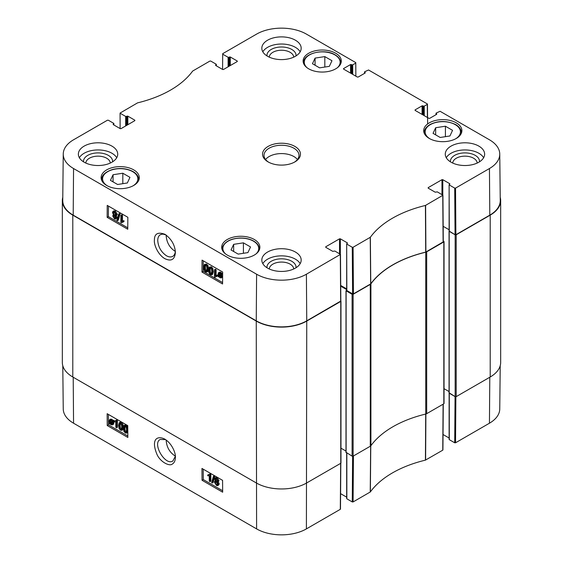 <?xml version="1.0" encoding="UTF-8"?>
<svg xmlns="http://www.w3.org/2000/svg" width="563" height="563" viewBox="0 0 563 563"><rect width="100%" height="100%" fill="white"/><g stroke="black" fill="none" stroke-linecap="round" stroke-linejoin="round"><path stroke-width="0.84" d="M247.931 252.597L238.177 254.103L231.034 249.979L233.652 244.349L243.406 242.843L250.542 246.967L247.931 252.597M440.182 137.478L433.046 133.354L435.656 127.724L445.41 126.218L452.553 130.334L449.936 135.972L440.182 137.478M312.458 63.732L315.069 58.102L324.823 56.596L331.966 60.72L329.348 66.35L319.594 67.856L312.458 63.732M117.59 184.488L110.447 180.364L113.064 174.734L122.818 173.221L129.954 177.345L127.344 182.975L117.59 184.488M175.332 251.422C169.723 247.882 166.662 242.59 166.155 235.552L166.169 235.067M456.297 122.861A19.093 11.021 180 0 1 461.892 130.658A19.093 11.021 180 0 1 442.8 141.679A19.093 11.021 180 0 1 423.7 130.658A19.093 11.021 180 0 1 435.488 120.468A19.093 11.021 180 0 1 456.297 122.861M370.651 283.935L370.778 283.829A102.03 58.904 180 0 1 425.705 252.118L443.278 241.865L442.926 195.248L425.424 205.46A102.522 59.192 0 0 0 370.355 237.255L353.085 247.263L352.262 247.263L352.614 293.879L353.437 293.879L370.651 283.935L370.236 237.361M352.614 293.879L346.843 290.543L346.674 243.892L347.357 242.878L347.357 243.357M346.843 290.065L346.843 290.543M346.674 288.896L340.714 285.455M63.246 154.037L62.746 200.449A35.708 20.62 0 0 0 73.204 215.15L256.249 320.833A35.708 20.62 0 0 0 306.751 320.833L340.833 301.015L340.481 254.399L306.399 274.216A35.216 20.331 180 0 1 256.601 274.216L73.556 168.534A35.216 20.331 180 0 1 63.246 154.037A35.216 20.331 180 0 1 73.556 139.786L107.463 120.208L108.293 120.208L113.712 123.339L113.712 124.88M489.796 215.15A35.708 20.62 0 0 0 500.254 200.449L499.754 154.037A35.216 20.331 180 0 1 489.444 168.534L455.537 188.112L454.707 188.112L455.059 234.729L455.889 234.729L489.796 215.15L489.444 168.534M455.059 234.729L449.288 231.393L449.119 184.741L449.802 183.735L449.802 184.207M449.288 230.921L449.288 231.393M449.119 229.753L443.158 226.312A0.732 0.422 180 0 1 443.208 226.34L449.119 229.753M122.818 173.221L122.818 183.679M113.064 174.734L113.064 181.87M445.41 126.218L445.41 136.668M435.656 127.724L435.656 134.867M243.406 242.843L243.406 253.294M233.652 244.349L233.652 251.492M315.069 58.102L315.069 65.245M324.823 56.596L324.823 67.046M211.779 271.683L211.371 273.878L210.534 273.907C209.767 273.667 209.359 272.45 209.316 270.254L209.858 267.974L210.569 268.03C211.329 268.269 211.73 269.487 211.779 271.683M210.351 267.932L210.14 269.79C210.182 271.985 210.59 273.203 211.357 273.442L212.195 273.407M211.371 273.878L210.534 273.907L211.357 273.442M210.52 274.631C209.197 273.921 208.535 272.309 208.535 269.804L209.323 267.144L210.569 267.312L211.969 268.861L212.561 272.133L211.772 274.8L210.52 274.631M209.323 267.144L211.399 266.841L212.793 268.389L213.384 271.662L212.596 274.329L211.772 274.8M215.291 270.156L215.249 275.764L216.776 275.581L216.769 276.433L214.975 277.2L214.482 276.919L214.538 269.719L215.291 270.156L216.122 269.691L216.079 275.3L215.249 275.764M216.079 275.3L217.599 275.11L216.776 275.581M217.599 275.11L217.592 275.969L216.769 276.433M215.953 276.517L214.975 277.2M216.122 269.691L215.362 269.248L214.538 269.719M219.521 273.146L219.619 275.3M218.796 275.764L219.021 273.224L219.992 273.337L220.907 274.258L218.796 275.764M219.028 276.236L221.146 274.723L220.949 277.306L219.95 277.186L219.028 276.236L219.851 275.771L221.259 276.912M221.175 274.821L219.851 275.771M218.212 276.82L218.008 274.125L218.613 272.619L219.978 272.781L221.998 274.111L221.498 274.47L221.949 276.391L221.336 277.911L219.95 277.728L218.683 276.482L218.212 276.82L218.718 276.532M218.613 272.619L219.436 272.147L220.809 272.316L222.068 273.548M222.652 273.372L221.723 273.674M222.652 273.738L221.998 274.111M222.652 273.766L221.498 274.47M222.322 273.998L222.645 274.878M222.631 276.841L221.336 277.911M114.324 215.791L115.485 217.747M115.492 217.614L114.479 218.127L113.487 216.403L114.493 215.875L115.492 217.614L115.204 218.219M114.31 215.939L113.487 216.403L113.775 215.784M114.134 212.082L115.711 214.855M115.767 214.44L115.401 215.277L114.521 215.165L113.262 212.962L113.62 212.131L114.521 212.244L115.767 214.44M116.274 218.029L115.809 219.049L114.486 218.852L112.706 215.946L113.635 215.038L112.473 212.518L113.029 211.315L114.528 211.526L116.548 214.897L116.098 215.995L115.352 216.03L116.274 218.029L117.097 217.564L115.809 219.049M113.895 214.644L113.064 215.115L113.635 215.038M113.029 211.315L113.853 210.844L115.352 211.062L117.371 214.433L116.098 215.995M116.175 215.566L117.097 217.564M117.47 220.668L116.851 220.316L118.702 213.933L119.314 214.292L117.47 220.668L118.293 220.196L120.137 213.82L119.314 214.292M120.137 213.82L119.525 213.468L118.702 213.933M121.657 215.763L121.615 221.372L123.142 221.189L123.135 222.04L121.334 222.807L120.848 222.526L120.904 215.326L121.657 215.763L122.481 215.298L122.438 220.907L121.615 221.372M122.438 220.907L123.966 220.717L123.142 221.189M123.966 220.717L123.959 221.576L123.135 222.04M122.319 222.125L121.334 222.807M122.481 215.298L121.728 214.855L120.904 215.326M206.565 271.106L205.727 271.134C204.96 270.894 204.559 269.677 204.51 267.481L205.059 265.201L205.762 265.257C206.522 265.497 206.931 266.714 206.98 268.91L206.431 271.211M205.544 265.159L205.333 267.017C205.382 269.213 205.784 270.43 206.551 270.669L207.395 270.634M205.713 271.859C204.39 271.148 203.729 269.536 203.729 267.031L204.517 264.371L205.769 264.54L207.17 266.088L207.761 269.36L206.966 272.028L205.713 271.859M204.517 264.371L206.593 264.068L207.993 265.616L208.584 268.889L207.761 269.36M208.535 269.895L207.796 271.556L206.966 272.028M108.455 206.093L108.377 216.635L127.766 227.832M203.278 260.838L203.201 271.38L222.582 282.57M127.843 217.29L127.752 229.24L107.139 217.339L107.23 205.382L127.843 217.29M107.139 217.339L108.377 216.635M222.666 272.028L222.575 283.984L201.962 272.084L202.054 260.127L222.666 272.028M201.962 272.084L203.201 271.38M175.346 251.189C175.163 253.688 174.291 255.412 172.728 256.362C170.962 257.291 168.872 257.094 166.458 255.764C161.109 252.048 158.203 246.939 157.731 240.422C157.788 237.635 158.667 235.721 160.385 234.687L162.806 234.074L165.972 234.933M164.797 258.635C171.279 261.711 174.811 259.606 175.389 252.315C174.882 244.961 171.433 238.965 165.043 234.342C157.914 231.731 154.368 233.673 154.403 240.162C153.776 244.701 158.097 254.828 164.797 258.635M112.558 161.834A14.539 8.396 0 0 0 98.046 152.904A14.539 8.396 0 0 0 83.535 161.834M85.836 163.073A12.21 7.052 180 0 1 98.046 156.155A12.21 7.052 180 0 1 110.249 163.073M116.724 157.731A19.677 11.359 0 0 0 111.96 153.27A19.677 11.359 0 0 0 79.362 157.731M296.011 267.749A14.539 8.396 0 0 0 281.5 258.825A14.539 8.396 0 0 0 266.989 267.749M269.297 268.987A12.21 7.052 180 0 1 281.5 262.069A12.21 7.052 180 0 1 293.703 268.987M300.178 263.646A19.677 11.359 0 0 0 295.413 259.184A19.677 11.359 0 0 0 262.822 263.646M479.465 161.834A14.539 8.396 0 0 0 464.954 152.904A14.539 8.396 0 0 0 450.442 161.834M452.751 163.073A12.21 7.052 180 0 1 464.954 156.155A12.21 7.052 180 0 1 477.164 163.073M483.638 157.731A19.677 11.359 0 0 0 478.867 153.27A19.677 11.359 0 0 0 446.276 157.731M296.011 55.913A14.539 8.396 0 0 0 281.5 46.989A14.539 8.396 0 0 0 266.989 55.913M269.297 57.152A12.21 7.052 180 0 1 281.5 50.241A12.21 7.052 180 0 1 293.703 57.152M300.178 51.81A19.677 11.359 0 0 0 295.413 47.348A19.677 11.359 0 0 0 262.822 51.81M295.413 252.041A19.677 11.359 180 0 1 301.177 260.078A19.677 11.359 180 0 1 281.5 271.436A19.677 11.359 180 0 1 261.823 260.078A19.677 11.359 180 0 1 273.97 249.578A19.677 11.359 180 0 1 295.413 252.041M478.867 146.127A19.677 11.359 180 0 1 484.63 154.156A19.677 11.359 180 0 1 464.954 165.522A19.677 11.359 180 0 1 445.277 154.156A19.677 11.359 180 0 1 457.423 143.664A19.677 11.359 180 0 1 478.867 146.127M295.413 40.212A19.677 11.359 180 0 1 301.177 48.242A19.677 11.359 180 0 1 281.5 59.601A19.677 11.359 180 0 1 261.823 48.242A19.677 11.359 180 0 1 273.97 37.749A19.677 11.359 180 0 1 295.413 40.212M111.96 146.127A19.677 11.359 180 0 1 117.723 154.156A19.677 11.359 180 0 1 98.046 165.522A19.677 11.359 180 0 1 78.37 154.156A19.677 11.359 180 0 1 90.516 143.664A19.677 11.359 180 0 1 111.96 146.127M254.293 239.486A19.093 11.021 180 0 1 259.881 247.284A19.093 11.021 180 0 1 240.788 258.304A19.093 11.021 180 0 1 221.695 247.284A19.093 11.021 180 0 1 233.483 237.1A19.093 11.021 180 0 1 254.293 239.486M335.71 53.239A19.093 11.021 180 0 1 341.305 61.036A19.093 11.021 180 0 1 322.212 72.057A19.093 11.021 180 0 1 303.119 61.036A19.093 11.021 180 0 1 314.907 50.853A19.093 11.021 180 0 1 335.71 53.239M133.705 169.871A19.093 11.021 180 0 1 139.3 177.662A19.093 11.021 180 0 1 120.201 188.689A19.093 11.021 180 0 1 101.108 177.662A19.093 11.021 180 0 1 112.896 167.478A19.093 11.021 180 0 1 133.705 169.871M268.635 162.193A17.488 10.099 180 0 1 264.012 155.353A17.488 10.099 180 0 1 281.5 145.254A17.488 10.099 180 0 1 298.988 155.353A17.488 10.099 180 0 1 294.365 162.193M268.101 161.898A18.945 10.936 0 0 0 294.899 161.898A18.945 10.936 0 0 0 294.899 146.422A18.945 10.936 0 0 0 268.101 146.422A18.945 10.936 0 0 0 268.101 161.898L268.101 161.898M428.161 188.133L428.161 187.662L428.161 188.133L435.171 192.18L437.331 191.884L442.926 195.248M428.161 187.662L441.969 179.688L441.969 194.566M442.8 195.044L442.8 179.688L441.969 179.688M442.8 179.688L449.802 183.735M449.288 184.981L454.707 188.112M436.198 114.592L436.198 113.043L440.076 111.284L489.444 139.786A35.216 20.331 180 0 1 499.754 154.037M436.198 113.522L436.719 114.289L436.719 113.817M436.719 114.289L429.71 118.336L428.879 118.336L415.072 110.362L415.072 109.891L415.072 110.362M415.072 109.891L422.081 105.844L422.081 114.409M422.904 114.887L422.904 105.844L422.081 105.844M422.904 105.844L423.418 106.14L423.418 115.183M424.242 115.661L424.242 106.14L423.418 106.14M424.242 106.14L427.296 104.38L427.394 117.477M364.676 73.296L364.676 71.747L368.547 69.988L427.296 103.902L427.296 104.38M364.676 72.226L365.19 72.993L365.19 72.521M365.19 72.993L358.181 77.04L357.357 77.04L343.543 69.066L343.543 68.595L343.543 69.066M343.543 68.595L350.552 64.548L350.552 73.113M351.375 73.591L351.375 64.548L350.552 64.548M351.375 64.548L351.896 64.844L351.896 73.887M352.719 74.365L352.719 64.844L351.896 64.844M352.719 64.844L355.767 63.084L355.865 76.181M222.575 69.446L222.695 53.682L256.601 34.104A35.216 20.331 180 0 1 306.399 34.104L355.767 62.606L355.767 63.084M222.695 54.161L228.114 57.285L228.114 66.807M228.937 66.328L228.937 57.285L228.114 57.285M228.937 57.285L229.451 56.99L229.451 66.033M230.274 65.561L230.274 56.99L229.451 56.99M230.274 56.99L237.283 61.036L237.283 61.515L237.283 61.036M237.283 61.515L223.476 69.488L222.652 69.488L215.643 65.442L215.643 64.963L215.643 65.442M215.643 64.963L216.157 64.668L216.157 65.737M120.13 128.589L120.074 113.064L137.576 102.86A102.522 59.192 0 0 0 192.645 71.065L209.915 61.057L210.738 61.057L216.157 64.189L216.157 64.668M120.243 113.304L125.669 116.435L125.669 125.957M126.492 125.479L126.492 116.435L125.669 116.435M126.492 116.435L127.006 116.14L127.006 125.183M127.829 124.704L127.829 116.14L127.006 116.14M127.829 116.14L134.838 120.186L134.838 120.658L134.838 120.186M134.838 120.658L121.031 128.631L120.201 128.631L113.198 124.585L113.198 124.113L113.198 124.585M113.198 124.113L113.712 123.811M325.717 247.284L325.717 246.805L325.717 247.284L332.726 251.33L334.886 251.035L340.481 254.399M325.717 246.805L339.524 238.832L339.524 253.709M340.348 254.187L340.348 238.832L339.524 238.832M340.348 238.832L347.357 242.878M346.843 244.131L352.262 247.263M297.433 159.512A17.488 10.099 0 0 0 281.5 153.579A17.488 10.099 0 0 0 265.567 159.512M425.734 414.044A2.914 1.682 0 0 0 426.677 413.685L443.827 403.784A0.732 0.422 0 0 0 444.038 403.481L444.038 241.633A0.732 0.422 180 0 1 443.827 241.928L426.677 251.83A2.914 1.682 180 0 1 425.734 252.196L425.734 414.044A102.03 58.904 0 0 0 370.911 445.699L370.911 283.851A102.03 58.904 180 0 1 425.734 252.196M346.674 290.163L346.118 290.839L352.1 294.294L352.1 456.143A0.732 0.422 0 0 0 353.128 456.143L370.285 446.241A2.914 1.682 0 0 0 370.911 445.699M352.1 456.143L346.118 452.335M345.992 451.076L340.974 448.176M62.331 200.576L62.331 362.424A35.708 20.62 0 0 0 72.796 377.006L256.249 482.92A35.708 20.62 0 0 0 306.751 482.92L340.763 463.286A0.732 0.422 0 0 0 340.974 462.99L340.974 301.135A0.732 0.422 180 0 1 340.763 301.43L306.751 321.072A35.708 20.62 180 0 1 256.249 321.072L72.796 215.15A35.708 20.62 180 0 1 62.331 200.576A35.708 20.62 180 0 1 62.782 197.324M490.204 377.006A35.708 20.62 0 0 0 500.669 362.424L500.669 200.576A35.708 20.62 180 0 1 490.204 215.15L456.192 234.785A0.732 0.422 180 0 1 455.164 234.785L455.164 396.641A0.732 0.422 0 0 0 456.192 396.641L490.204 377.006L490.204 215.15M455.164 396.641L449.19 392.833M449.056 391.566L444.038 388.674L449.056 391.566M370.911 283.851A2.914 1.682 180 0 1 370.285 284.392L353.128 294.294A0.732 0.422 180 0 1 352.1 294.294M500.218 197.324A35.708 20.62 180 0 1 500.669 200.576M443.271 241.013L443.827 241.337A0.732 0.422 180 0 1 444.038 241.633M449.119 231.027L455.164 234.785M340.721 286.173L346.674 289.614M175.332 456.121C169.625 452.476 166.571 447.106 166.162 440.013M175.346 456.304L172.862 460.984C165.276 466.234 151.89 443.348 160.251 439.443L165.628 439.64M454.707 442.792L449.288 439.661L449.288 393.248L455.059 396.584L454.707 442.792L455.537 442.792L489.444 423.214A35.216 20.331 0 0 0 499.754 408.963L500.218 365.676M120.489 423.179L120.116 425.354C120.193 427.528 120.616 428.739 121.376 428.978L121.587 429.076M119.94 423.503L120.496 423.636C121.256 423.876 121.678 425.086 121.756 427.261L121.256 429.52L120.552 429.463C119.792 429.224 119.37 428.014 119.293 425.839L119.792 423.559M120.503 422.919C121.819 423.636 122.502 425.234 122.537 427.711L121.812 430.343L120.552 430.174L119.145 428.633L118.511 425.389L119.243 422.757L121.326 422.44C122.643 423.151 123.325 424.748 123.367 427.233M123.318 428.344L122.635 429.858L121.812 430.343M119.243 422.757L120.067 422.271L121.326 422.44M115.83 427.331L115.788 421.771L114.282 421.947L114.275 421.103L116.048 420.35L116.534 420.631L116.59 427.767L115.83 427.331M115.915 420.533L114.275 421.103M115.563 420.814L116.872 419.864L117.357 420.146L116.534 420.631M117.357 420.146L117.414 427.282L116.59 427.767M112.276 421.75L112.1 424.27L111.122 424.157L110.207 423.235L112.276 421.75M112.304 421.842L111.031 422.757L112.417 423.862M111.432 423.263L110.608 423.749M111.031 422.757L110.207 423.235M112.037 421.286L109.961 422.778L110.109 420.223L111.108 420.343L112.037 421.286M110.629 420.146L110.594 421.652L109.771 422.137M110.594 421.652L110.791 422.292M112.839 420.709L113.086 423.383L112.516 424.868L111.143 424.706L109.123 423.383L109.616 423.024L109.138 421.117L109.715 419.618L111.101 419.801L112.375 421.047L113.663 420.223L113.951 420.66L113.121 421.145M113.951 420.66L112.635 421.497M113.459 421.011L113.909 422.904L113.339 424.382L112.516 424.868M109.905 423.517L109.405 423.812M109.715 419.618L110.538 419.132L111.924 419.315L113.198 420.561M216.22 478.81L217.388 480.718M216.213 478.916L215.39 479.395L216.389 478.895L217.395 480.605L216.41 481.126L215.39 479.395L215.657 478.803M217.395 480.605L217.128 481.217M216.03 481.668L217.635 484.398M215.165 482.54L215.509 481.717L216.389 481.822L217.67 484.018L217.332 484.834L216.431 484.722L215.165 482.54L215.988 482.055M214.609 478.979L215.045 477.98L216.368 478.17L218.177 481.062L217.276 481.956L218.458 484.454L217.944 485.644L216.438 485.433L214.383 482.083L214.806 480.999L215.552 480.964L214.609 478.979M215.045 477.98L215.868 477.494L217.191 477.684L219 480.577L218.099 481.471L219.281 483.976L217.944 485.644M218.662 481.4L217.276 481.956M213.384 476.361L213.996 476.713L212.265 483.026L211.653 482.674L213.384 476.361L214.214 475.876L214.827 476.228L213.996 476.713M214.827 476.228L213.088 482.54L212.265 483.026M209.302 481.196L209.26 475.636L207.754 475.812L207.747 474.968L209.52 474.215L210.006 474.496L210.062 481.632L209.302 481.196M209.387 474.398L207.747 474.968M209.035 474.679L210.344 473.729L210.829 474.018L210.006 474.496M210.829 474.018L210.886 481.154L210.062 481.632M125.296 425.952L124.923 428.126C125 430.308 125.415 431.511 126.175 431.751L126.386 431.849M124.092 428.612L124.465 426.437L125.296 426.409C126.063 426.648 126.485 427.859 126.562 430.033L126.063 432.293L125.352 432.236C124.592 431.997 124.177 430.786 124.092 428.612L124.923 428.126M124.747 426.275L125.296 426.409M125.303 425.691C126.626 426.409 127.301 428.007 127.344 430.484L126.612 433.116L125.359 432.947L123.944 431.406L123.311 428.161L124.043 425.529L126.126 425.213L127.766 427.331M127.808 432.243L126.612 433.116M124.043 425.529L124.873 425.044L126.126 425.213M203.208 469.169L203.285 479.57L222.652 490.746M108.392 414.424L108.469 424.826L127.836 436.008M202.054 480.295L201.962 468.444L222.575 480.345L222.666 492.196L202.054 480.295L203.285 479.57M107.23 425.551L107.139 413.699L127.752 425.607L127.843 437.451L107.23 425.551L108.469 424.826M164.797 439.119L164.72 439.077C156.662 435.115 150.912 439.893 157.021 454.475C160.265 461.956 169.547 466.643 172.292 464.06C174.277 462.941 175.304 460.717 175.389 457.374C175.874 453.595 172.25 443.665 164.797 439.119M62.782 365.676L63.246 408.963A35.216 20.331 0 0 0 73.556 423.214L256.601 528.896A35.216 20.331 0 0 0 306.399 528.896L340.305 509.318L340.312 508.846M449.288 439.189L449.288 439.661M449.119 438.021L443.046 434.509M352.614 456.269L352.262 501.943L353.085 501.943L370.355 491.935A102.522 59.192 180 0 1 425.424 460.14L442.757 450.175L442.757 449.696M352.262 501.943L346.843 498.811L346.843 453.109M346.843 498.332L346.843 498.811M346.674 497.164L340.594 493.66M225.552 253.927A17.925 10.352 180 0 1 223.476 245.792A17.925 10.352 180 0 1 247.903 238.972A17.925 10.352 180 0 1 256.031 253.927M429.829 138.751A17.636 10.183 180 0 1 430.582 124.5A17.636 10.183 180 0 1 455.27 124.648A17.636 10.183 180 0 1 455.763 138.751M306.969 67.68A17.925 10.352 180 0 1 311.079 54.111A17.925 10.352 180 0 1 334.886 54.907A17.925 10.352 180 0 1 337.448 67.68M107.237 185.755A17.636 10.183 180 0 1 107.99 171.511A17.636 10.183 180 0 1 132.671 171.652A17.636 10.183 180 0 1 133.171 185.755M461.231 133.53A18.509 10.69 0 0 0 461.308 132.558C461.188 129.37 459.317 126.717 455.706 124.599C446.959 120.566 438.471 120.496 430.252 124.402C426.304 126.675 424.319 129.399 424.284 132.558A18.509 10.69 0 0 0 424.361 133.53M138.639 180.533A18.509 10.69 0 0 0 138.716 179.569C138.597 176.381 136.725 173.728 133.114 171.609C126.978 168.407 120.109 167.704 112.509 169.498C105.19 171.968 101.586 175.318 101.692 179.569A18.509 10.69 0 0 0 101.769 180.533M222.906 246.186A18.509 10.69 0 0 0 222.279 248.952A18.509 10.69 0 0 0 222.427 250.31M259.149 250.31A18.509 10.69 0 0 0 259.304 248.952C259.198 245.686 257.15 242.977 253.174 240.802C249.395 238.867 245.004 237.938 239.979 238.029C231.379 238.508 225.7 241.175 222.941 246.024L222.279 249.986M340.573 64.062A18.509 10.69 0 0 0 340.721 62.704C340.636 59.629 338.785 57.018 335.182 54.878C324.534 48.08 302.88 53.281 303.696 62.704A18.509 10.69 0 0 0 303.851 64.062M210.14 269.79L209.316 270.254M211.399 266.841L210.569 267.312M212.793 268.389L211.969 268.861M213.384 271.662L212.561 272.133M219.394 273.963L218.571 274.427M220.773 276.722L219.95 277.186M220.809 272.316L219.978 272.781M221.505 272.851L220.682 273.315M222.631 276.004L221.949 276.391M115.302 217.656L114.479 218.127M115.345 214.7L114.521 215.165M114.085 212.497L113.262 212.962M115.352 211.062L114.528 211.526M117.371 214.433L116.548 214.897M206.551 270.669L205.727 271.134M205.333 267.017L204.51 267.481M206.593 264.068L205.769 264.54M207.993 265.616L207.17 266.088M73.204 215.15L73.556 168.534M256.249 320.833L256.601 274.216M370.778 283.829L370.355 237.255M425.424 205.46L425.705 252.118M425.895 252.048L425.614 205.389M353.437 293.879L353.085 247.263M340.305 254.638L340.657 301.254M442.757 195.488L443.109 242.104M455.889 234.729L455.537 188.112M306.751 320.833L306.399 274.216M426.677 413.685L426.677 251.83M370.285 284.392L370.285 446.241M353.128 456.143L353.128 294.294M306.399 528.896L306.751 321.072M256.249 321.072L256.601 528.896M72.796 377.006L72.796 215.15M456.192 396.641L456.192 234.785M443.827 241.928L443.827 403.784M340.763 301.43L340.763 463.286M449.19 231.337L449.19 393.192M443.208 226.34L443.208 232.871M346.118 290.839L346.118 452.694M120.116 425.354L119.293 425.839M121.376 428.978L120.552 429.463M123.339 427.24L122.537 427.711M111.953 423.672L111.122 424.157M110.531 420.948L109.701 421.434M113.789 421.926L112.966 422.412M113.909 422.904L113.086 423.383M111.924 419.315L111.101 419.801M217.234 480.64L216.41 481.126M217.262 484.236L216.431 484.722M217.191 477.684L216.368 478.17M219 480.577L218.177 481.062M219.281 483.976L218.458 484.454M126.175 431.751L125.352 432.236M127.787 430.223L127.344 430.484M73.211 377.245L73.556 423.214M370.651 445.79L370.236 492.041M370.355 491.935L370.778 445.685M353.085 501.943L353.437 455.967M425.705 413.974L425.424 460.14M425.614 460.07L425.895 413.896M443.102 404.199L442.757 450.175M455.537 442.792L455.882 396.746M340.657 463.349L340.305 509.318M489.789 377.245L489.444 423.214M424.284 132.558L424.284 133.361M461.308 132.558L461.308 133.361M101.692 179.569L101.692 180.364M138.716 179.569L138.716 180.364M259.304 248.952L259.304 249.986M303.696 62.704L303.696 63.739M340.721 62.704L340.721 63.739M346.674 290.304L346.674 243.892M449.119 231.161L449.119 184.741M436.029 114.69L436.029 113.283M427.465 104.141L427.62 123.966M364.5 73.394L364.5 71.987M216.326 65.836L216.326 64.428M113.881 124.979L113.881 123.571M449.056 231.161L449.056 393.009M345.992 290.663L345.992 452.518M214.806 480.999L215.629 480.513M449.119 393.143L449.119 439.429M442.926 449.936L443.271 404.1M340.481 509.086L340.826 463.243M346.674 453.011L346.674 498.572"/></g></svg>
